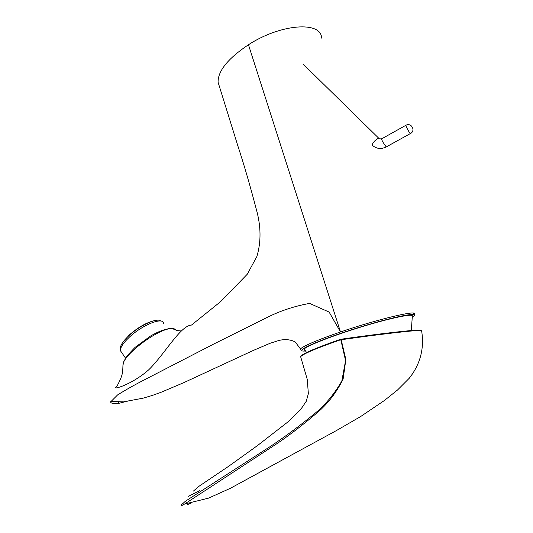 <?xml version="1.0" encoding="UTF-8"?>
<svg xmlns="http://www.w3.org/2000/svg" width="533" height="533" viewBox="0 0 533 533"><rect width="100%" height="100%" fill="white"/><g stroke="black" fill="none" stroke-linecap="round" stroke-linejoin="round"><path stroke-width="0.8" d="M154.517 320.626C146.548 322.452 138.04 327.329 128.993 335.237L122.277 343.145M305.029 350.361L303.91 349.934L304.15 349.075C306.655 345.85 332.825 335.59 361.84 326.756C390.876 317.888 413.568 313.257 412.335 316.089L411.316 330.547M421.623 330.766L419.911 330.04C413.974 329.774 375.538 334.184 341.067 339.228L345.85 359.495L343.125 379.03C337.469 390.582 330.1 400.689 321.019 409.351C307.028 421.67 292.584 432.943 277.686 443.163L184.558 504.051C182.019 505.637 180.9 505.957 181.2 505.011L185.517 501.16L270.964 446.061C286.647 435.588 302.024 424.101 317.088 411.596C326.962 402.868 335.21 392.641 341.84 380.928L345.577 360.614L340.82 339.807L340.034 339.994C316.689 348.136 303.557 353.679 300.632 356.637L300.772 357.023M420.47 330.467C414.487 330.18 375.938 334.744 341.02 339.761L340.94 339.248M340.927 339.255L340.76 339.814M340.074 339.454L340.034 339.994M300.772 356.457C302.004 353.905 315.083 348.249 340.001 339.481M191.327 502.979L187.203 504.751M122.976 365.205C122.23 355.245 159.534 327.369 172.279 328.601C174.637 328.634 176.07 329.374 176.563 330.813M181.26 330.96L177.256 330.613L172.279 328.601L170.34 328.475C164.53 329.167 157.941 331.679 150.559 336.017L134.982 347.449L127.507 355.331L123.863 361.281L122.963 365.225M122.956 365.205C122.737 374.859 121.531 375.805 120.871 378.25C118.586 383.354 117.06 386.238 116.287 386.898C111.424 390.436 131.878 384.819 148.894 369.649C165.083 353.672 180.294 325.67 191.507 325.057L220.602 301.631L247.232 274.275L256.846 256.566C261.197 242.129 261.07 226.545 256.46 209.829C250.15 185.717 243.941 164.364 237.825 145.776L218.084 82.249C217.864 70.976 227.984 58.477 248.451 44.752C280.958 23.585 321.559 21.014 321.572 38.096M118.326 401.615L118.506 403.414C113.429 403.834 110.797 403.334 110.611 401.909L117.58 394.926C125.748 389.83 135.076 384.599 145.562 379.23L213.686 344.065L269.158 316.429C281.97 310.273 295.455 305.935 309.613 303.41L329.127 312.078L340.494 331.972L248.451 44.752M219.443 86.612L218.084 82.249M118.506 403.414L127.907 401.063M340.494 331.972C371.801 321.232 408.071 311.992 413.761 313.064L414.967 314.197L414.208 314.996M300.326 349.708L300.532 349.002C301.092 347.929 305.036 345.777 312.365 342.559C320.073 339.294 329.367 335.797 340.247 332.052L340.301 332.052M413.761 313.064L412.995 314.61C407.019 313.737 373.027 322.358 341.233 333.192L341.06 333.252C310.486 343.658 294.269 351.913 305.056 351.014M412.395 317.228C414.741 315.709 414.947 314.836 412.995 314.61L412.995 314.61M305.063 351.014L305.476 350.987M163.504 323.364C163.258 316.615 142.304 324.864 129.233 337.289C123.103 343.105 120.178 347.596 120.458 350.754L121.724 352.593M160.633 320.946C157.048 317.541 139.579 325.53 128.759 335.79C124.416 339.854 121.724 343.359 120.671 346.303L120.458 350.754L125.541 358.123M372.707 145.602L372.274 145.189C372.194 144.223 372.98 142.844 374.639 141.045C377.151 138.66 378.723 137.914 379.356 138.82L381.581 138.893M386.225 146.941L382.767 141.938C381.668 139.646 381.342 138.587 381.795 138.753L405.813 125.335M410.21 133.55C409.058 132.497 404.794 124.129 405.979 125.248C411.503 122.23 416.033 131.018 410.277 133.616L410.21 133.55M410.437 133.53L386.012 147.061C380.842 149.407 376.265 148.787 372.274 145.189M378.936 138.407L303.41 64.38M304.15 349.075L306.875 352.833M188.435 496.31L199.728 490.673M193.426 491.073L198.802 486.416L228.637 466.295L257.426 445.615L287.507 422.236L300.559 409.684L306.268 401.276L308.36 393.654L307.255 379.369L300.625 356.644M184.558 504.051L208.596 498.122L230.203 488.381L336.37 430.597L360.621 416.553L384.346 400.536L397.511 390.009L409.304 378.19C420.364 364.106 424.468 348.296 421.616 330.766M300.532 349.002L295.209 341.973C290.578 339.521 285.188 339.008 279.032 340.427L270.091 343.285L253.202 350.487L183.565 382.754L161.399 392.148L152.451 395.399L143.144 398.164L127.2 401.142L110.764 401.316"/></g></svg>
